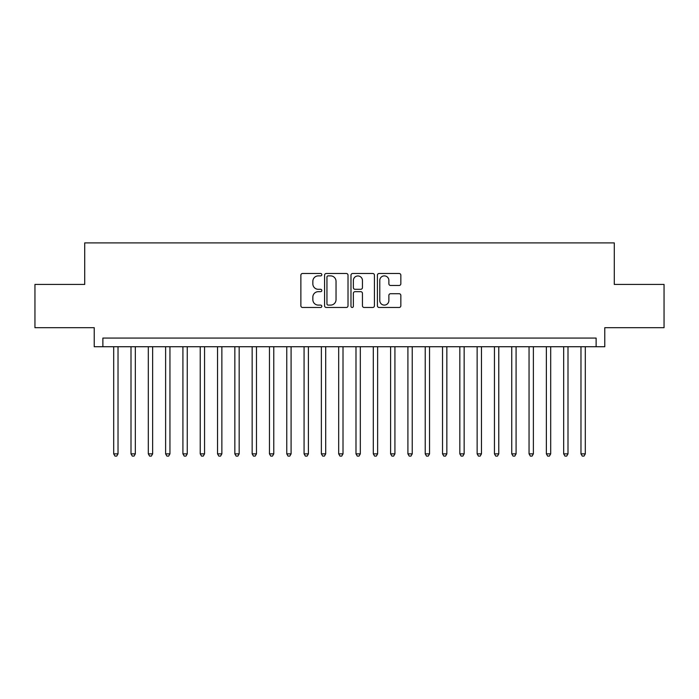 <?xml version="1.0" encoding="UTF-8"?>
<svg xmlns="http://www.w3.org/2000/svg" width="699" height="699" viewBox="0 0 699 699"><rect width="100%" height="100%" fill="white"/><g stroke="black" fill="none" stroke-linecap="round" stroke-linejoin="round"><path stroke-width="1.05" d="M321.811 274.69A1.188 1.188 0 0 0 320.623 273.492L302.571 273.492A1.695 1.695 0 0 0 300.876 275.196L300.876 305.769A1.695 1.695 0 0 0 302.571 307.473L320.623 307.473A1.188 1.188 0 0 0 321.811 306.284A1.188 1.188 0 0 0 320.623 305.096L318.281 305.096A5.435 5.435 0 0 1 312.846 299.661L312.846 297.11A5.435 5.435 0 0 1 318.281 291.675L320.623 291.675A1.188 1.188 0 0 0 321.811 290.487A1.188 1.188 0 0 0 320.623 289.299L318.281 289.299A5.435 5.435 0 0 1 312.846 283.855L312.846 281.313A5.435 5.435 0 0 1 318.281 275.878L320.623 275.878A1.188 1.188 0 0 0 321.811 274.69M399.146 285.472A1.695 1.695 0 0 0 400.842 283.777L400.842 275.196A1.695 1.695 0 0 0 399.146 273.492L379.103 273.492A1.695 1.695 0 0 0 377.399 275.196L377.399 305.769A1.695 1.695 0 0 0 379.103 307.473L399.146 307.473A1.695 1.695 0 0 0 400.842 305.769L400.842 295.406A1.695 1.695 0 0 0 399.146 293.711L390.566 293.711A1.695 1.695 0 0 0 388.871 295.406L388.871 300.553A4.543 4.543 0 0 1 384.328 305.096A4.543 4.543 0 0 1 379.784 300.553L379.784 280.421A4.543 4.543 0 0 1 384.328 275.878A4.543 4.543 0 0 1 388.871 280.421L388.871 283.777A1.695 1.695 0 0 0 390.566 285.472L399.146 285.472M596.125 346.73L604.775 346.73L604.775 327.691L664.05 327.691L664.05 284.423L614.29 284.423L614.29 242.894L84.71 242.894L84.71 284.423L34.95 284.423L34.95 327.691L94.225 327.691L94.225 346.73L596.125 346.73L596.125 338.08L102.875 338.08L102.875 346.73M348.015 275.196A1.695 1.695 0 0 0 346.311 273.492L326.267 273.492A1.695 1.695 0 0 0 324.572 275.196L324.572 305.769A1.695 1.695 0 0 0 326.267 307.473L346.311 307.473A1.695 1.695 0 0 0 348.015 305.769L348.015 275.196M352.689 273.492L372.733 273.492A1.695 1.695 0 0 1 374.428 275.196L374.428 305.769A1.695 1.695 0 0 1 372.733 307.473L364.153 307.473A1.695 1.695 0 0 1 362.449 305.769L362.449 293.37A1.695 1.695 0 0 0 360.754 291.675L355.066 291.675A1.695 1.695 0 0 0 353.362 293.37L353.362 306.284A1.188 1.188 0 0 1 352.174 307.473A1.188 1.188 0 0 1 350.985 306.284L350.985 275.196A1.695 1.695 0 0 1 352.689 273.492M328.137 275.878A1.188 1.188 0 0 0 326.949 277.066L326.949 303.908A1.188 1.188 0 0 0 328.137 305.096L330.601 305.096A5.435 5.435 0 0 0 336.036 299.661L336.036 281.313A5.435 5.435 0 0 0 330.601 275.878L328.137 275.878M362.449 280.5A4.543 4.543 0 0 0 357.905 275.956A4.543 4.543 0 0 0 353.362 280.5L353.362 287.595A1.695 1.695 0 0 0 355.066 289.299L360.754 289.299A1.695 1.695 0 0 0 362.449 287.595L362.449 280.5M113.692 346.73L113.692 453.861L118.026 453.861L118.026 346.73M118.026 453.861L116.724 456.106L114.994 456.106L113.692 453.861M131.001 346.73L131.001 453.861L135.326 453.861L135.326 346.73M135.326 453.861L134.033 456.106L132.303 456.106L131.001 453.861M148.31 346.73L148.31 453.861L152.635 453.861L152.635 346.73M152.635 453.861L151.333 456.106L149.603 456.106L148.31 453.861M165.619 346.73L165.619 453.861L169.944 453.861L169.944 346.73M169.944 453.861L168.642 456.106L166.912 456.106L165.619 453.861M182.92 346.73L182.92 453.861L187.253 453.861L187.253 346.73M187.253 453.861L185.951 456.106L184.221 456.106L182.92 453.861M200.229 346.73L200.229 453.861L204.554 453.861L204.554 346.73M204.554 453.861L203.26 456.106L201.53 456.106L200.229 453.861M217.538 346.73L217.538 453.861L221.863 453.861L221.863 346.73M221.863 453.861L220.561 456.106L218.831 456.106L217.538 453.861M234.847 346.73L234.847 453.861L239.172 453.861L239.172 346.73M239.172 453.861L237.87 456.106L236.14 456.106L234.847 453.861M252.147 346.73L252.147 453.861L256.481 453.861L256.481 346.73M256.481 453.861L255.179 456.106L253.449 456.106L252.147 453.861M269.456 346.73L269.456 453.861L273.781 453.861L273.781 346.73M273.781 453.861L272.488 456.106L270.758 456.106L269.456 453.861M286.765 346.73L286.765 453.861L291.09 453.861L291.09 346.73M291.09 453.861L289.788 456.106L288.058 456.106L286.765 453.861M304.074 346.73L304.074 453.861L308.399 453.861L308.399 346.73M308.399 453.861L307.097 456.106L305.367 456.106L304.074 453.861M321.374 346.73L321.374 453.861L325.699 453.861L325.699 346.73M325.699 453.861L324.406 456.106L322.676 456.106L321.374 453.861M338.683 346.73L338.683 453.861L343.008 453.861L343.008 346.73M343.008 453.861L341.715 456.106L339.985 456.106L338.683 453.861M355.992 346.73L355.992 453.861L360.317 453.861L360.317 346.73M360.317 453.861L359.015 456.106L357.285 456.106L355.992 453.861M373.301 346.73L373.301 453.861L377.626 453.861L377.626 346.73M377.626 453.861L376.324 456.106L374.594 456.106L373.301 453.861M390.601 346.73L390.601 453.861L394.926 453.861L394.926 346.73M394.926 453.861L393.633 456.106L391.903 456.106L390.601 453.861M407.91 346.73L407.91 453.861L412.235 453.861L412.235 346.73M412.235 453.861L410.942 456.106L409.212 456.106L407.91 453.861M425.219 346.73L425.219 453.861L429.544 453.861L429.544 346.73M429.544 453.861L428.242 456.106L426.512 456.106L425.219 453.861M442.519 346.73L442.519 453.861L446.853 453.861L446.853 346.73M446.853 453.861L445.551 456.106L443.821 456.106L442.519 453.861M459.828 346.73L459.828 453.861L464.153 453.861L464.153 346.73M464.153 453.861L462.86 456.106L461.13 456.106L459.828 453.861M477.137 346.73L477.137 453.861L481.462 453.861L481.462 346.73M481.462 453.861L480.169 456.106L478.439 456.106L477.137 453.861M494.446 346.73L494.446 453.861L498.771 453.861L498.771 346.73M498.771 453.861L497.47 456.106L495.74 456.106L494.446 453.861M511.747 346.73L511.747 453.861L516.08 453.861L516.08 346.73M516.08 453.861L514.779 456.106L513.049 456.106L511.747 453.861M529.056 346.73L529.056 453.861L533.381 453.861L533.381 346.73M533.381 453.861L532.088 456.106L530.358 456.106L529.056 453.861M546.365 346.73L546.365 453.861L550.69 453.861L550.69 346.73M550.69 453.861L549.397 456.106L547.666 456.106L546.365 453.861M563.674 346.73L563.674 453.861L567.999 453.861L567.999 346.73M567.999 453.861L566.697 456.106L564.967 456.106L563.674 453.861M580.974 346.73L580.974 453.861L585.308 453.861L585.308 346.73M585.308 453.861L584.006 456.106L582.276 456.106L580.974 453.861"/></g></svg>
